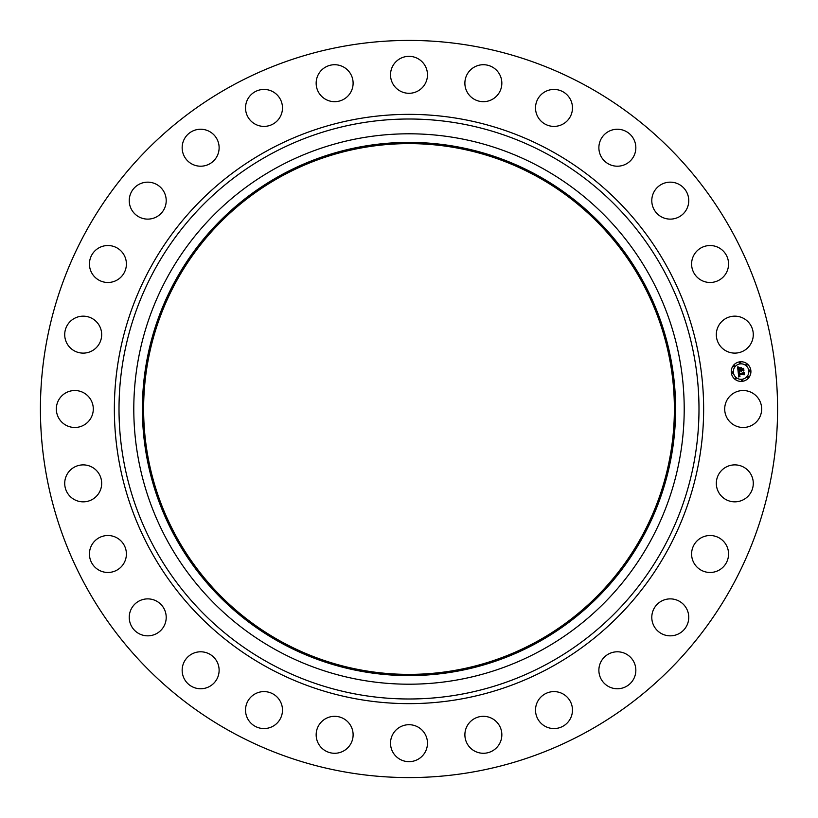 <?xml version="1.0" encoding="UTF-8"?>
<svg xmlns="http://www.w3.org/2000/svg" width="818" height="818" viewBox="0 0 818 818"><rect width="100%" height="100%" fill="white"/><g stroke="black" fill="none" stroke-linecap="round" stroke-linejoin="round"><path stroke-width="1.23" d="M726.967 400.145A18.477 18.477 0 0 1 752.039 392.783A18.477 18.477 0 0 1 759.401 417.855A18.477 18.477 0 0 1 734.319 425.217A18.477 18.477 0 0 1 726.967 400.145M232.292 732.458A368.581 368.581 0 0 1 85.542 232.292A368.581 368.581 0 0 1 585.708 85.542A368.581 368.581 0 0 1 732.458 585.708A368.581 368.581 0 0 1 232.292 732.458M536.23 176.105A265.38 265.38 0 0 1 641.895 536.23A265.38 265.38 0 0 1 281.77 641.895A265.38 265.38 0 0 1 176.105 281.77A265.38 265.38 0 0 1 536.23 176.105M536.823 175.032A266.607 266.607 0 0 1 642.968 536.823A266.607 266.607 0 0 1 281.177 642.968A266.607 266.607 0 0 1 175.032 281.177A266.607 266.607 0 0 1 536.823 175.032M540.943 167.486A275.206 275.206 0 0 1 650.514 540.943A275.206 275.206 0 0 1 277.057 650.514A275.206 275.206 0 0 1 167.486 277.057A275.206 275.206 0 0 1 540.943 167.486M97.035 346.883A18.477 18.477 0 0 1 70.951 348.478A18.477 18.477 0 0 1 69.356 322.394A18.477 18.477 0 0 1 95.44 320.799A18.477 18.477 0 0 1 97.035 346.883M699.318 538.98A18.477 18.477 0 0 1 725.106 543.234A18.477 18.477 0 0 1 720.852 569.011A18.477 18.477 0 0 1 695.065 564.768A18.477 18.477 0 0 1 699.318 538.98M118.682 279.02A18.477 18.477 0 0 1 92.894 274.766A18.477 18.477 0 0 1 97.148 248.989A18.477 18.477 0 0 1 122.935 253.232A18.477 18.477 0 0 1 118.682 279.02M663.122 600.32A18.477 18.477 0 0 1 687.314 610.208A18.477 18.477 0 0 1 677.427 634.4A18.477 18.477 0 0 1 653.234 624.512A18.477 18.477 0 0 1 663.122 600.32M154.878 217.68A18.477 18.477 0 0 1 130.686 207.792A18.477 18.477 0 0 1 140.573 183.6A18.477 18.477 0 0 1 164.766 193.488A18.477 18.477 0 0 1 154.878 217.68M614.175 652.069A18.477 18.477 0 0 1 635.566 667.089A18.477 18.477 0 0 1 620.545 688.48A18.477 18.477 0 0 1 599.154 673.459A18.477 18.477 0 0 1 614.175 652.069M203.825 165.931A18.477 18.477 0 0 1 182.434 150.911A18.477 18.477 0 0 1 197.455 129.52A18.477 18.477 0 0 1 218.846 144.541A18.477 18.477 0 0 1 203.825 165.931M554.941 691.629A18.477 18.477 0 0 1 572.447 711.036A18.477 18.477 0 0 1 553.05 728.541A18.477 18.477 0 0 1 535.545 709.145A18.477 18.477 0 0 1 554.941 691.629M263.059 126.371A18.477 18.477 0 0 1 245.553 106.964A18.477 18.477 0 0 1 264.95 89.459A18.477 18.477 0 0 1 282.455 108.855A18.477 18.477 0 0 1 263.059 126.371M488.387 717.018A18.477 18.477 0 0 1 501.148 739.83A18.477 18.477 0 0 1 478.336 752.58A18.477 18.477 0 0 1 465.585 729.779A18.477 18.477 0 0 1 488.387 717.018M329.613 100.982A18.477 18.477 0 0 1 316.852 78.17A18.477 18.477 0 0 1 339.664 65.42A18.477 18.477 0 0 1 352.415 88.221A18.477 18.477 0 0 1 329.613 100.982M417.855 726.967A18.477 18.477 0 0 1 425.217 752.039A18.477 18.477 0 0 1 400.145 759.401A18.477 18.477 0 0 1 392.783 734.319A18.477 18.477 0 0 1 417.855 726.967M400.145 91.033A18.477 18.477 0 0 1 392.783 65.961A18.477 18.477 0 0 1 417.855 58.599A18.477 18.477 0 0 1 425.217 83.681A18.477 18.477 0 0 1 400.145 91.033M346.883 720.965A18.477 18.477 0 0 1 348.478 747.049A18.477 18.477 0 0 1 322.394 748.644A18.477 18.477 0 0 1 320.799 722.56A18.477 18.477 0 0 1 346.883 720.965M471.117 97.035A18.477 18.477 0 0 1 469.522 70.951A18.477 18.477 0 0 1 495.606 69.356A18.477 18.477 0 0 1 497.201 95.44A18.477 18.477 0 0 1 471.117 97.035M279.02 699.318A18.477 18.477 0 0 1 274.766 725.106A18.477 18.477 0 0 1 248.989 720.852A18.477 18.477 0 0 1 253.232 695.065A18.477 18.477 0 0 1 279.02 699.318M538.98 118.682A18.477 18.477 0 0 1 543.234 92.894A18.477 18.477 0 0 1 569.011 97.148A18.477 18.477 0 0 1 564.768 122.935A18.477 18.477 0 0 1 538.98 118.682M217.68 663.122A18.477 18.477 0 0 1 207.792 687.314A18.477 18.477 0 0 1 183.6 677.427A18.477 18.477 0 0 1 193.488 653.234A18.477 18.477 0 0 1 217.68 663.122M600.32 154.878A18.477 18.477 0 0 1 610.208 130.686A18.477 18.477 0 0 1 634.4 140.573A18.477 18.477 0 0 1 624.512 164.766A18.477 18.477 0 0 1 600.32 154.878M165.931 614.175A18.477 18.477 0 0 1 150.911 635.566A18.477 18.477 0 0 1 129.52 620.545A18.477 18.477 0 0 1 144.541 599.154A18.477 18.477 0 0 1 165.931 614.175M652.069 203.825A18.477 18.477 0 0 1 667.089 182.434A18.477 18.477 0 0 1 688.48 197.455A18.477 18.477 0 0 1 673.459 218.846A18.477 18.477 0 0 1 652.069 203.825M126.371 554.941A18.477 18.477 0 0 1 106.964 572.447A18.477 18.477 0 0 1 89.459 553.05A18.477 18.477 0 0 1 108.855 535.545A18.477 18.477 0 0 1 126.371 554.941M691.629 263.059A18.477 18.477 0 0 1 711.036 245.553A18.477 18.477 0 0 1 728.541 264.95A18.477 18.477 0 0 1 709.145 282.455A18.477 18.477 0 0 1 691.629 263.059M100.982 488.387A18.477 18.477 0 0 1 78.17 501.148A18.477 18.477 0 0 1 65.42 478.336A18.477 18.477 0 0 1 88.221 465.585A18.477 18.477 0 0 1 100.982 488.387M717.018 329.613A18.477 18.477 0 0 1 739.83 316.852A18.477 18.477 0 0 1 752.58 339.664A18.477 18.477 0 0 1 729.779 352.415A18.477 18.477 0 0 1 717.018 329.613M91.033 417.855A18.477 18.477 0 0 1 65.961 425.217A18.477 18.477 0 0 1 58.599 400.145A18.477 18.477 0 0 1 83.681 392.783A18.477 18.477 0 0 1 91.033 417.855M720.965 471.117A18.477 18.477 0 0 1 747.049 469.522A18.477 18.477 0 0 1 748.644 495.606A18.477 18.477 0 0 1 722.56 497.201A18.477 18.477 0 0 1 720.965 471.117M742.182 381.352A9.826 9.826 0 0 1 731.312 372.681A9.826 9.826 0 0 1 739.983 361.812A9.826 9.826 0 0 1 750.852 370.482A9.826 9.826 0 0 1 742.182 381.352M740.218 363.887A7.74 7.74 0 0 1 748.777 370.718A7.74 7.74 0 0 1 741.946 379.276A7.74 7.74 0 0 1 733.388 372.446A7.74 7.74 0 0 1 740.218 363.887M738.163 371.914L739.523 372.384L738.777 373.979L743.818 372.957L744.043 374.91L743.48 374.368L739.227 374.849L739.953 376.014L738.91 374.879L740.034 376.249L738.777 377.016L738.163 371.914M738.398 371.607L739.687 372.2L738.398 371.607M739.196 372.671L739.094 373.652L743.388 373.172L744.114 372.405L744.36 374.583L744.022 372.65L738.991 373.795L739.196 372.671M738.112 371.515L737.611 367.088L738.971 367.64L738.306 370.043L740.3 369.818L738.511 369.756L738.746 367.936L738.613 369.644L740.259 369.46L739.39 368.212L741.18 368.008L740.668 369.777L743.306 368.928L743.542 371.024L742.908 370.39L741.077 370.595L741.312 371.239L740.76 370.636L741.098 371.454L740.402 370.677L738.112 371.515M737.836 366.73L739.186 367.446L737.836 366.73M739.503 367.885L741.353 367.671L739.503 367.885M740.883 368.499L740.985 369.378L743.654 368.315L743.93 370.779L743.562 368.56L740.873 369.491L740.883 368.499M732.284 371.975A0.593 0.593 0 0 1 732.938 372.497A0.593 0.593 0 0 1 732.417 373.161A0.593 0.593 0 0 1 731.762 372.63A0.593 0.593 0 0 1 732.284 371.975M740.034 362.262A0.593 0.593 0 0 1 740.689 362.783A0.593 0.593 0 0 1 740.167 363.448A0.593 0.593 0 0 1 739.503 362.916A0.593 0.593 0 0 1 740.034 362.262M734.145 365.513A0.593 0.593 0 0 1 734.799 366.035A0.593 0.593 0 0 1 734.278 366.699A0.593 0.593 0 0 1 733.623 366.167A0.593 0.593 0 0 1 734.145 365.513M749.748 370.012A0.593 0.593 0 0 1 750.403 370.534A0.593 0.593 0 0 1 749.881 371.188A0.593 0.593 0 0 1 749.216 370.666A0.593 0.593 0 0 1 749.748 370.012M746.497 364.122A0.593 0.593 0 0 1 747.151 364.644A0.593 0.593 0 0 1 746.63 365.309A0.593 0.593 0 0 1 745.965 364.777A0.593 0.593 0 0 1 746.497 364.122M742.13 380.902A0.593 0.593 0 0 1 741.476 380.38A0.593 0.593 0 0 1 741.998 379.726A0.593 0.593 0 0 1 742.652 380.247A0.593 0.593 0 0 1 742.13 380.902M735.668 379.041A0.593 0.593 0 0 1 735.014 378.519A0.593 0.593 0 0 1 735.535 377.865A0.593 0.593 0 0 1 736.19 378.386A0.593 0.593 0 0 1 735.668 379.041M748.02 377.65A0.593 0.593 0 0 1 747.355 377.129A0.593 0.593 0 0 1 747.887 376.474A0.593 0.593 0 0 1 748.542 376.996A0.593 0.593 0 0 1 748.02 377.65M548.029 154.51A289.991 289.991 0 0 1 663.49 548.029A289.991 289.991 0 0 1 269.971 663.49A289.991 289.991 0 0 1 154.51 269.971A289.991 289.991 0 0 1 548.029 154.51M550.258 150.43A294.644 294.644 0 0 1 667.57 550.258A294.644 294.644 0 0 1 267.742 667.57A294.644 294.644 0 0 1 150.43 267.742A294.644 294.644 0 0 1 550.258 150.43"/></g></svg>
